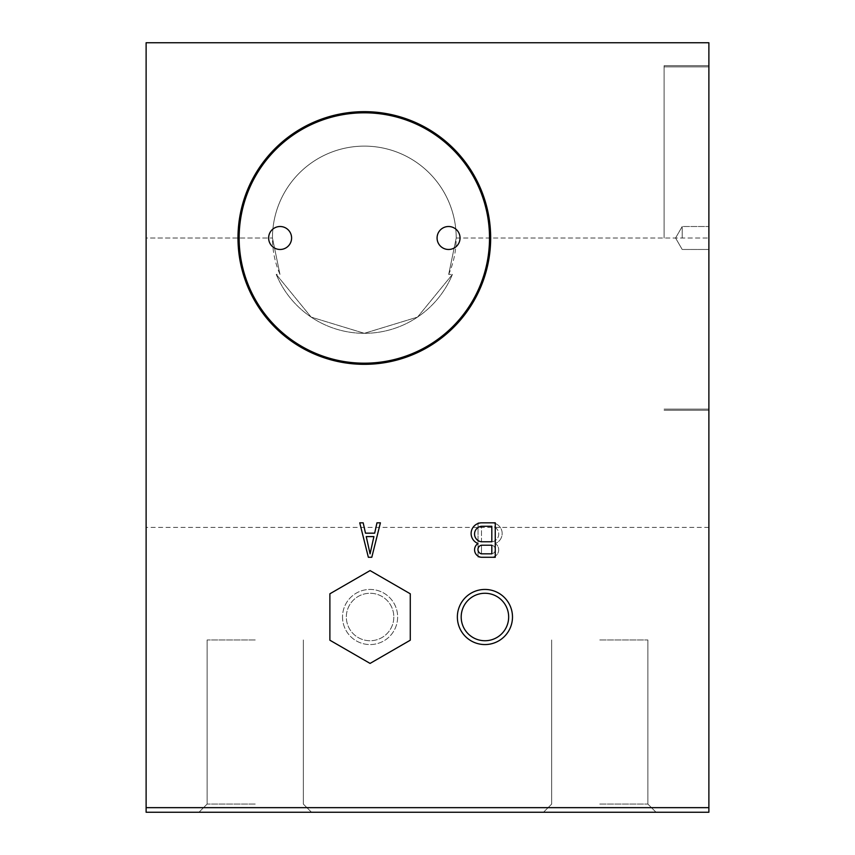 <?xml version="1.0" encoding="UTF-8"?>
<svg xmlns="http://www.w3.org/2000/svg" width="855" height="855" viewBox="0 0 855 855"><rect width="100%" height="100%" fill="white"/><g stroke="black" fill="none" stroke-linecap="round" stroke-linejoin="round"><path stroke-width="0.64" stroke-dasharray="4.28 3.21" d="M448.693 274.391L456.217 238A91.88 91.88 0 0 0 364.337 146.12A91.88 91.88 0 0 0 272.456 238L279.97 274.391L272.456 238A91.88 91.88 0 0 1 364.337 146.12A91.88 91.88 0 0 1 456.217 238L448.693 274.391A91.88 91.88 0 0 0 364.337 146.12A91.88 91.88 0 0 0 279.97 274.391L276.229 274.391A95.322 95.322 0 0 0 452.434 274.391L417.518 317.109L364.348 333.322L311.135 317.098L276.229 274.391A95.322 95.322 0 0 0 452.434 274.391L448.693 274.391L452.434 274.391L417.529 317.098L364.316 333.322L311.145 317.109L276.229 274.391L279.97 274.391A91.88 91.88 0 0 1 364.337 146.12A91.88 91.88 0 0 1 448.693 274.391M682.205 238L682.205 226.511L682.205 238M146.12 807.654L146.12 42.75L146.12 238L146.12 42.75L708.88 42.75L708.88 812.25L146.12 812.25L146.12 807.654L708.88 807.654M664.089 238L664.089 65.717L664.089 238M489.52 238A125.183 125.183 0 0 1 301.74 346.414A125.183 125.183 0 0 1 301.74 129.586A125.183 125.183 0 0 1 489.52 238A125.183 125.183 0 0 1 301.74 346.414A125.183 125.183 0 0 1 301.74 129.586A125.183 125.183 0 0 1 489.52 238A125.183 125.183 0 0 0 364.337 112.807A125.183 125.183 0 0 0 239.144 238A125.183 125.183 0 0 0 364.337 363.183A125.183 125.183 0 0 0 489.52 238M490.663 238A126.337 126.337 0 0 1 301.163 347.408A126.337 126.337 0 0 1 301.163 128.581A126.337 126.337 0 0 1 490.663 238A126.337 126.337 0 0 1 301.163 347.408A126.337 126.337 0 0 1 301.163 128.581A126.337 126.337 0 0 1 490.663 238A126.337 126.337 0 0 0 364.337 111.663A126.337 126.337 0 0 0 238 238A126.337 126.337 0 0 0 364.337 364.337A126.337 126.337 0 0 0 490.663 238M268.62 238A11.489 11.489 0 0 0 280.109 249.478A11.489 11.489 0 0 0 291.598 238A11.489 11.489 0 0 1 274.37 247.939A11.489 11.489 0 0 1 274.37 228.05A11.489 11.489 0 0 1 291.598 238A11.489 11.489 0 0 0 280.109 226.511A11.489 11.489 0 0 0 268.62 238A11.489 11.489 0 0 1 280.109 226.511A11.489 11.489 0 0 1 291.598 238A11.489 11.489 0 0 1 280.109 249.478A11.489 11.489 0 0 1 268.62 238M437.076 238A11.489 11.489 0 0 0 448.554 249.478A11.489 11.489 0 0 0 460.043 238A11.489 11.489 0 0 1 442.815 247.939A11.489 11.489 0 0 1 442.815 228.05A11.489 11.489 0 0 1 460.043 238A11.489 11.489 0 0 0 448.554 226.511A11.489 11.489 0 0 0 437.076 238A11.489 11.489 0 0 1 448.554 226.511A11.489 11.489 0 0 1 460.043 238A11.489 11.489 0 0 1 448.554 249.478A11.489 11.489 0 0 1 437.076 238M255.228 812.25L198.948 812.25L255.228 812.25M255.228 804.074L207.124 804.074L255.228 804.074M255.228 639.978L207.124 639.978L255.228 639.978M599.772 812.25L656.052 812.25L599.772 812.25M599.772 804.074L647.876 804.074L599.772 804.074M599.772 639.978L647.876 639.978L599.772 639.978M457.361 617A27.563 27.563 0 0 0 484.924 644.563A27.563 27.563 0 0 0 512.487 617A27.563 27.563 0 0 0 484.924 589.437A27.563 27.563 0 0 0 457.361 617M508.661 617A23.737 23.737 0 0 1 473.061 637.563A23.737 23.737 0 0 1 473.061 596.448A23.737 23.737 0 0 1 508.661 617A23.737 23.737 0 0 1 473.061 637.563A23.737 23.737 0 0 1 473.061 596.448A23.737 23.737 0 0 1 508.661 617A23.737 23.737 0 0 1 473.061 637.563A23.737 23.737 0 0 1 473.061 596.448A23.737 23.737 0 0 1 508.661 617M342.513 617A27.563 27.563 0 0 0 370.076 644.563A27.563 27.563 0 0 0 397.639 617A27.563 27.563 0 0 0 370.076 589.437A27.563 27.563 0 0 0 342.513 617A27.563 27.563 0 0 0 383.852 640.876A27.563 27.563 0 0 0 383.852 593.135A27.563 27.563 0 0 0 342.513 617M393.813 617A23.737 23.737 0 0 1 358.202 637.563A23.737 23.737 0 0 1 358.202 596.448A23.737 23.737 0 0 1 393.813 617A23.737 23.737 0 0 1 358.202 637.563A23.737 23.737 0 0 1 358.202 596.448A23.737 23.737 0 0 1 393.813 617A23.737 23.737 0 0 1 358.202 637.563A23.737 23.737 0 0 1 358.202 596.448A23.737 23.737 0 0 1 393.813 617A23.737 23.737 0 0 1 370.076 640.748A23.737 23.737 0 0 1 346.339 617A23.737 23.737 0 0 1 370.076 593.263A23.737 23.737 0 0 1 393.813 617M146.12 238L146.12 527.417L146.12 238L272.456 238L146.12 238M373.902 536.609L366.25 536.609L370.076 553.837L373.902 536.609L366.25 536.609L370.076 553.837L373.902 536.609L366.25 536.609L370.076 553.837L373.902 536.609M146.12 42.75L708.88 42.75L146.12 42.75M371.797 557.278L380.411 522.822L376.97 522.822L374.672 533.167L365.48 533.167L363.183 522.822L359.741 522.822L368.355 557.278L371.797 557.278L380.411 522.822L376.97 522.822L374.672 533.167L365.48 533.167L363.183 522.822L359.741 522.822L368.355 557.278L371.797 557.278L380.411 522.822L376.97 522.822L374.672 533.167L365.48 533.167L363.183 522.822L359.741 522.822L368.355 557.278L371.797 557.278M491.817 557.278A7.492 7.492 0 0 0 495.259 543.502A10.688 10.688 0 0 0 491.817 522.822L478.031 522.822L478.031 557.278L491.817 557.278A7.492 7.492 0 0 0 495.259 543.502A10.688 10.688 0 0 0 491.817 522.822L478.031 522.822L478.031 557.278L491.817 557.278M410.272 640.213L410.272 593.798L370.076 570.584L329.88 593.798L329.88 640.213L370.076 663.416L410.272 640.213M491.817 541.781A7.802 7.802 0 0 0 491.817 526.274L481.483 526.274L481.483 541.781L491.817 541.781A7.802 7.802 0 0 0 491.817 526.274L481.483 526.274L481.483 541.781L491.817 541.781L491.817 526.274L481.483 526.274A7.802 7.802 0 0 0 481.483 541.781L491.817 541.781M491.817 553.837A4.393 4.393 0 0 0 491.817 545.223L481.483 545.223L481.483 553.837L491.817 553.837A4.393 4.393 0 0 0 491.817 545.223L481.483 545.223L481.483 553.837L491.817 553.837L491.817 545.223L481.483 545.223A4.393 4.393 0 0 0 481.483 553.837L491.817 553.837M481.483 557.278L495.259 557.278L495.259 522.822L481.483 522.822A10.688 10.688 0 0 0 478.031 543.502A7.492 7.492 0 0 0 481.483 557.278M456.217 238L708.88 238L456.217 238M675.578 238L682.205 249.478L708.88 249.478L682.205 249.478L708.88 249.478L682.205 249.478L675.578 238L682.205 226.511L708.88 226.511L682.205 226.511L708.88 226.511L682.205 226.511L675.578 238L682.205 249.478L675.578 238L682.205 226.511L675.578 238M664.089 409.128L708.88 409.128L664.089 409.128M664.089 66.872L708.88 66.872L664.089 66.872M664.089 410.272L708.88 410.272L664.089 410.272M664.089 65.717L708.88 65.717L664.089 65.717M207.124 804.074L198.948 812.25L207.124 804.074L207.124 639.978L207.124 804.074M303.322 804.074L311.498 812.25L303.322 804.074L303.322 639.978L303.322 804.074M551.678 804.074L543.502 812.25L551.678 804.074L551.678 639.978L551.678 804.074M647.876 804.074L656.052 812.25L647.876 804.074L647.876 639.978L647.876 804.074M708.88 527.417L146.12 527.417"/><path stroke-width="1.28" d="M489.52 238A125.183 125.183 0 0 1 301.74 346.414A125.183 125.183 0 0 1 301.74 129.586A125.183 125.183 0 0 1 489.52 238M490.663 238A126.337 126.337 0 0 1 301.163 347.408A126.337 126.337 0 0 1 301.163 128.581A126.337 126.337 0 0 1 490.663 238M291.598 238A11.489 11.489 0 0 1 274.37 247.939A11.489 11.489 0 0 1 274.37 228.05A11.489 11.489 0 0 1 291.598 238M460.043 238A11.489 11.489 0 0 1 442.815 247.939A11.489 11.489 0 0 1 442.815 228.05A11.489 11.489 0 0 1 460.043 238M508.661 617A23.737 23.737 0 0 1 473.061 637.563A23.737 23.737 0 0 1 473.061 596.448A23.737 23.737 0 0 1 508.661 617M512.487 617A27.563 27.563 0 0 1 471.148 640.876A27.563 27.563 0 0 1 471.148 593.135A27.563 27.563 0 0 1 512.487 617M146.12 812.25L146.12 42.75L708.88 42.75L708.88 812.25L146.12 812.25M495.259 557.278L495.259 522.822L481.483 522.822A10.688 10.688 0 0 0 478.031 543.502A7.492 7.492 0 0 0 481.483 557.278L495.259 557.278M380.411 522.822L376.97 522.822L374.672 533.167L365.48 533.167L363.183 522.822L359.741 522.822L368.355 557.278L371.797 557.278L380.411 522.822M146.12 807.654L708.88 807.654M491.817 553.837L491.817 545.223L481.483 545.223A4.393 4.393 0 0 0 481.483 553.837L491.817 553.837M481.483 541.781L491.817 541.781L491.817 526.274L481.483 526.274A7.802 7.802 0 0 0 481.483 541.781M370.076 553.837L373.902 536.609L366.25 536.609L370.076 553.837M410.272 640.213L410.272 593.798L370.076 570.584L329.88 593.798L329.88 640.213L370.076 663.416L410.272 640.213"/></g></svg>

